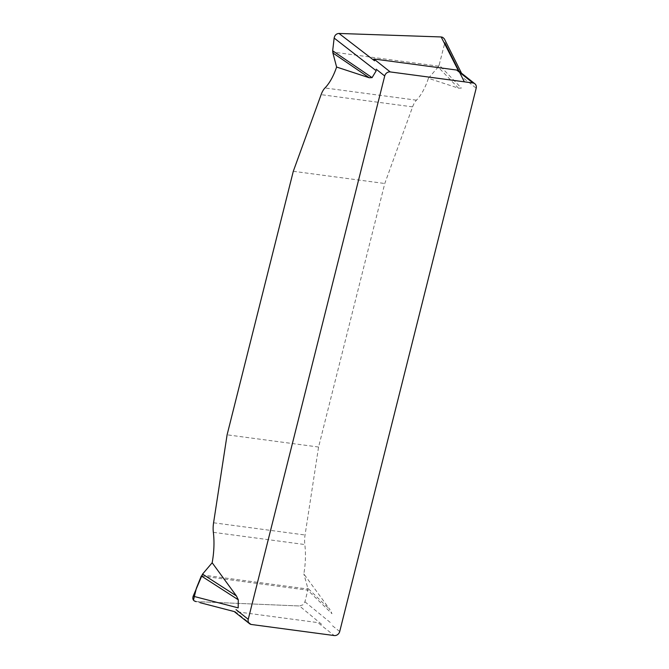 <?xml version="1.0" encoding="UTF-8"?>
<svg xmlns="http://www.w3.org/2000/svg" width="669" height="669" viewBox="0 0 669 669"><rect width="100%" height="100%" fill="white"/><g stroke="black" fill="none" stroke-linecap="round" stroke-linejoin="round"><path stroke-width="0.5" stroke-dasharray="3.35 2.51" d="M428.403 78.29L438.153 67.034L458.508 88.183L428.403 78.29A48.862 21.366 97.6 0 1 416.444 100.183A17.101 7.476 -82.4 0 0 412.597 106.864L384.775 183.507L318.578 447.034L305.056 534.999A17.101 7.476 -82.4 0 0 304.83 544.549A48.862 21.366 97.6 0 1 303.835 573.918L330.11 609.852L307.807 588.176L303.835 573.918M458.508 88.183L461.367 88.074L439.148 64.993L444.835 42.816M201.896 574.888L307.916 589.046L307.782 590.192L331.966 613.69L330.11 609.852M293.298 171.289L384.775 183.507M318.578 447.034L227.1 434.817M438.153 67.034L439.148 64.993M307.916 589.046L307.807 588.176M304.93 601.807L331.849 623.751M321.597 624.286L299.511 605.98L196.276 601.615L234.275 611.533M251.435 624.495L235.087 611.55L317.85 622.605L334.199 635.55M201.31 575.976L307.782 590.192L304.93 601.807L302.923 604.826L299.511 605.98L196.276 601.615L193.466 600.177M463.968 78.499L476.186 88.183M339.71 631.519L331.188 624.762M213.352 532.332L304.83 544.549M213.578 522.782L305.056 534.999M412.597 106.864L321.12 94.655M416.444 100.183L324.967 87.965M438.697 66.189L332.677 52.031"/><path stroke-width="1" d="M474.865 83.767A4.884 4.257 -51.6 0 0 472.991 82.981L390.228 71.926A4.884 4.257 -51.6 0 0 384.717 75.965L248.241 619.302A4.884 4.257 -51.6 0 0 249.562 623.709A4.884 4.257 -51.6 0 0 251.435 624.495L334.199 635.55A4.884 4.257 -51.6 0 0 339.71 631.519L476.186 88.183A4.884 4.257 -51.6 0 0 474.865 83.767L459.486 71.583M212.165 562.763L202.54 574.119L236.425 595.937L212.165 562.763A48.862 21.366 -82.4 0 0 213.352 532.332A17.101 7.476 97.6 0 1 213.578 522.782L227.1 434.817L293.298 171.289L321.12 94.655A17.101 7.476 97.6 0 1 324.967 87.965A48.862 21.366 -82.4 0 0 336.607 67.042L369.221 77.755L332.886 52.976L336.607 67.042M236.425 595.937L238.289 599.784L238.189 607.878L193.165 596.204C192.279 599.257 193.316 601.063 196.276 601.615M472.991 82.981L456.651 70.036L373.887 58.981L374.565 60.812L338.999 33.45C336.331 33.642 334.709 35.181 334.149 38.066L376.212 70.763L372.073 77.637L369.221 77.755M444.835 42.816L464.336 81.827M334.149 38.066L332.677 50.777L372.073 77.637M332.677 50.777L332.886 52.976M444.233 38.693L442.602 37.288L441.155 36.954L458.482 70.864L456.651 70.036M441.155 36.954L338.999 33.45M202.54 574.119L193.165 596.204M238.289 599.784L201.31 575.976L196.393 588.193L193.466 600.177M236.015 609.618L248.241 619.302M384.717 75.965L376.187 69.208M373.887 58.981L390.228 71.926M444.567 39.287L461.284 72.729M200.09 602.694L233.606 611.391M249.562 623.709L234.175 611.525"/></g></svg>
